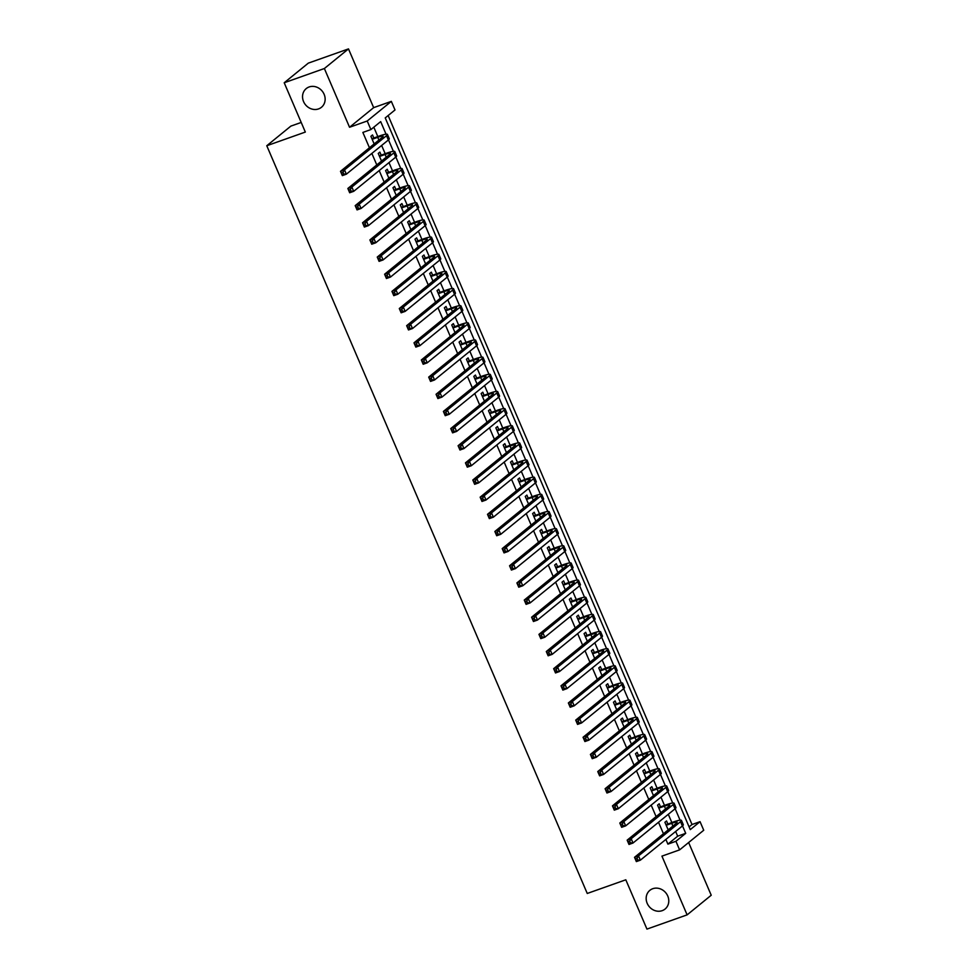 <?xml version="1.0" encoding="UTF-8"?>
<svg xmlns="http://www.w3.org/2000/svg" width="978" height="978" viewBox="0 0 978 978"><rect width="100%" height="100%" fill="white"/><g stroke="black" fill="none" stroke-linecap="round" stroke-linejoin="round"><path stroke-width="1.47" d="M652.766 888.709A12.054 10.782 50.9 0 1 666.91 894.393A12.054 10.782 50.9 0 1 665.077 909.039A12.054 10.782 50.9 0 1 662.179 910.665A12.054 10.782 50.9 0 1 648.035 904.98A12.054 10.782 50.9 0 1 649.869 890.335A12.054 10.782 50.9 0 1 652.766 888.709M309.134 86.956A12.054 10.782 50.9 0 1 323.278 92.653A12.054 10.782 50.9 0 1 321.444 107.287A12.054 10.782 50.9 0 1 318.547 108.913A12.054 10.782 50.9 0 1 304.402 103.228A12.054 10.782 50.9 0 1 306.236 88.595A12.054 10.782 50.9 0 1 309.134 86.956M689.099 826.887L692.021 824.515L700.052 821.667L703.732 830.236L679.612 849.87L675.932 841.288L685.712 833.329L682.51 825.872M301.212 122.446L290.882 126.101L266.774 145.734L587.252 893.464L625.81 879.797L646.947 929.1L687.118 914.87L711.226 895.237L688.634 842.523M266.774 145.734L305.332 132.067L284.207 82.763L308.314 63.13L348.486 48.9L324.366 68.521L349.549 127.262L367.215 121.003L391.334 101.37L395.014 109.952L385.234 117.91L690.272 829.625L700.052 821.667M349.549 127.262L373.657 107.641L348.486 48.9M373.657 107.641L391.334 101.37M692.021 824.515L388.144 115.538M284.207 82.763L324.366 68.521M667.827 823.953L666.544 820.958L664.906 822.278L668.182 829.906M660.48 806.813L659.184 803.806L657.558 805.139L660.822 812.755M653.121 789.662L651.837 786.654L650.211 787.987L653.475 795.615M645.773 772.51L644.49 769.503L642.864 770.835L646.128 778.464M638.426 755.358L637.143 752.363L635.504 753.683L638.781 761.312M631.079 738.207L629.783 735.211L628.157 736.532L631.421 744.16M623.719 721.055L622.436 718.06L620.81 719.38L624.074 727.009M616.372 703.915L615.089 700.908L613.463 702.241L616.727 709.857M609.025 686.764L607.741 683.756L606.103 685.089L609.38 692.717M601.678 669.612L600.382 666.605L598.756 667.937L602.02 675.566M594.318 652.46L593.035 649.465L591.409 650.786L594.673 658.414M586.971 635.309L585.688 632.314L584.062 633.634L587.326 641.262M579.624 618.157L578.34 615.162L576.702 616.482L579.978 624.111M572.277 601.018L570.981 598.01L569.355 599.331L572.619 606.959M564.917 583.866L563.634 580.859L562.008 582.191L565.272 589.807M557.57 566.714L556.286 563.707L554.648 565.039L557.925 572.668M550.223 549.563L548.939 546.555L547.301 547.888L550.577 555.516M542.863 532.411L541.58 529.416L539.954 530.736L543.218 538.365M535.516 515.259L534.232 512.264L532.607 513.584L535.871 521.213M528.169 498.108L526.885 495.112L525.247 496.433L528.523 504.061M520.822 480.968L519.526 477.961L517.9 479.293L521.176 486.91M513.462 463.816L512.179 460.809L510.553 462.142L513.817 469.77M506.115 446.665L504.831 443.657L503.205 444.99L506.47 452.618M498.768 429.513L497.484 426.518L495.846 427.838L499.122 435.467M491.421 412.361L490.125 409.366L488.499 410.687L491.775 418.315M484.061 395.21L482.777 392.215L481.152 393.535L484.416 401.163M476.714 378.07L475.43 375.063L473.804 376.396L477.068 384.012M469.367 360.919L468.083 357.911L466.445 359.244L469.721 366.872M462.019 343.767L460.724 340.76L459.098 342.092L462.362 349.721M454.66 326.615L453.376 323.62L451.75 324.94L455.014 332.569M447.313 309.464L446.029 306.469L444.403 307.789L447.667 315.417M439.966 292.312L438.682 289.317L437.044 290.637L440.32 298.266M432.618 275.173L431.322 272.165L429.697 273.485L432.961 281.114M425.259 258.021L423.975 255.013L422.349 256.346L425.613 263.962M417.912 240.869L416.628 237.862L415.002 239.194L418.266 246.823M410.564 223.717L409.281 220.722L407.643 222.043L410.919 229.671M403.217 206.566L401.921 203.571L400.295 204.891L403.559 212.519M395.858 189.414L394.574 186.419L392.948 187.739L396.212 195.368M388.51 172.262L387.227 169.267L385.601 170.588L388.865 178.216M381.163 155.123L379.88 152.116L378.241 153.448L381.518 161.064M386.053 134.182L380.674 121.614L370.894 129.573L362.862 132.421L369.439 147.764M371.86 153.424L376.787 164.915M379.207 170.575L384.134 182.067M386.567 187.715L391.493 199.219M393.914 204.867L398.841 216.358M401.261 222.018L406.188 233.51M408.608 239.17L413.535 250.661M415.968 256.322L420.895 267.813M423.315 273.473L428.242 284.965M430.662 290.625L435.589 302.116M438.01 307.764L442.936 319.268M445.369 324.916L450.296 336.408M452.716 342.068L457.643 353.559M460.063 359.219L464.99 370.711M467.423 376.371L472.337 387.863M474.77 393.523L479.697 405.014M482.117 410.662L487.044 422.166M489.465 427.814L494.391 439.305M496.824 444.966L501.751 456.457M504.171 462.117L509.098 473.609M511.518 479.269L516.445 490.76M518.866 496.421L523.792 507.912M526.225 513.56L531.152 525.064M533.572 530.712L538.499 542.203M540.92 547.863L545.846 559.355M548.267 565.015L553.193 576.507M555.626 582.167L560.553 593.658M562.973 599.318L567.9 610.81M570.321 616.458L575.247 627.962M577.668 633.61L582.595 645.113M585.027 650.761L589.954 662.253M592.375 667.913L597.301 679.404M599.722 685.065L604.649 696.556M607.069 702.216L611.996 713.708M614.428 719.368L619.355 730.859M621.776 736.507L626.702 748.011M629.123 753.659L634.05 765.151M636.47 770.811L641.397 782.302M643.83 787.962L648.756 799.454M651.177 805.114L656.104 816.606M658.524 822.266L663.451 833.757M665.871 839.405L667.901 844.136L677.681 836.178L675.651 831.459M671.837 822.535L668.304 814.307M664.478 805.383L660.957 797.156M657.13 788.244L653.597 780.004M649.783 771.092L646.25 762.852M642.436 753.94L638.903 745.701M635.077 736.789L631.556 728.561M627.729 719.637L624.196 711.409M620.382 702.485L616.849 694.258M613.035 685.346L609.502 677.106M605.675 668.194L602.155 659.954M598.328 651.042L594.795 642.803M590.981 633.891L587.448 625.663M583.634 616.739L580.101 608.512M576.274 599.587L572.753 591.36M568.927 582.448L565.394 574.208M561.58 565.296L558.047 557.057M554.22 548.145L550.7 539.905M546.873 530.993L543.352 522.753M539.526 513.841L535.993 505.614M532.179 496.69L528.646 488.462M524.819 479.538L521.298 471.31M517.472 462.398L513.939 454.159M510.125 445.247L506.592 437.007M502.778 428.095L499.245 419.855M495.418 410.943L491.897 402.716M488.071 393.792L484.538 385.564M480.724 376.64L477.191 368.413M473.376 359.501L469.843 351.261M466.017 342.349L462.496 334.109M458.67 325.197L455.137 316.958M451.323 308.046L447.79 299.818M443.975 290.894L440.442 282.666M436.616 273.742L433.095 265.515M429.269 256.603L425.736 248.363M421.921 239.451L418.388 231.211M414.574 222.299L411.041 214.06M407.215 205.148L403.694 196.908M399.868 187.996L396.334 179.769M392.52 170.844L388.987 162.617M385.173 153.693L381.64 145.465M377.814 136.553L373.816 127.201M373.816 137.971L372.52 134.964L370.894 136.297L374.158 143.925M679.612 849.87L661.935 856.129L687.118 914.87M667.901 844.136L675.932 841.288M370.894 129.573L367.215 121.003M680.065 820.163L675.162 808.72M672.717 803.024L667.815 791.569M665.37 785.872L660.468 774.417M658.023 768.72L653.108 757.265M650.663 751.569L645.761 740.126M643.316 734.417L638.414 722.974M635.969 717.265L631.067 705.823M628.622 700.126L623.707 688.671M621.262 682.974L616.36 671.519M613.915 665.822L609.013 654.368M606.568 648.671L601.653 637.216M599.221 631.519L594.306 620.076M591.861 614.367L586.959 602.925M584.514 597.228L579.612 585.773M577.167 580.076L572.252 568.621M569.819 562.925L564.905 551.47M562.46 545.773L557.558 534.318M555.113 528.621L550.211 517.179M547.766 511.47L542.851 500.027M540.418 494.318L535.504 482.875M533.059 477.178L528.157 465.724M525.712 460.027L520.809 448.572M518.364 442.875L513.45 431.42M511.017 425.723L506.103 414.281M503.658 408.572L498.756 397.129M496.311 391.42L491.408 379.977M488.963 374.281L484.049 362.826M481.616 357.129L476.702 345.674M474.257 339.977L469.354 328.522M466.909 322.826L462.007 311.371M459.562 305.674L454.648 294.231M452.203 288.522L447.301 277.08M444.856 271.383L439.953 259.928M437.508 254.231L432.606 242.776M430.161 237.079L425.247 225.625M422.802 219.928L417.899 208.473M415.454 202.776L410.552 191.333M408.107 185.624L403.205 174.182M400.76 168.473L395.846 157.03M393.4 151.333L388.498 139.878M677.681 836.178L685.712 833.329M374.024 143.583L375.014 143.228M372.178 139.292L377.728 137.336A9.413 1.271 156.8 0 1 383.119 136.272A9.413 1.271 156.8 0 1 382.496 137.14L340.491 171.321L344.513 169.903L386.518 135.71A14.12 1.919 -23.2 0 0 387.447 134.414A14.12 1.919 -23.2 0 0 379.354 136.003L371.946 138.742M343.009 172.299L344.513 169.903L346.346 174.182L342.337 175.612L340.491 171.321L342.141 174.585L343.743 174.011L343.009 172.299L341.408 172.874M343.743 174.011L346.346 174.182L388.352 140.001A14.12 1.919 -23.2 0 0 389.281 138.705L387.447 134.414M342.337 175.612L342.141 174.585M381.371 160.734L382.361 160.38M379.525 156.443L385.075 154.475A9.413 1.271 156.8 0 1 390.466 153.424A9.413 1.271 156.8 0 1 389.855 154.279L347.85 188.473L351.86 187.042L393.865 152.861A14.12 1.919 -23.2 0 0 394.794 151.566A14.12 1.919 -23.2 0 0 386.701 153.155L379.293 155.893M350.356 189.451L351.86 187.042L353.694 191.333L349.684 192.764L347.85 188.473L349.488 191.737L351.09 191.162L350.356 189.451L348.755 190.025M351.09 191.162L353.694 191.333L395.699 157.152A14.12 1.919 -23.2 0 0 396.64 155.857L394.794 151.566M349.684 192.764L349.488 191.737M388.718 177.886L389.709 177.531M386.885 173.595L392.422 171.627A9.413 1.271 156.8 0 1 397.826 170.575A9.413 1.271 156.8 0 1 397.202 171.431L355.197 205.624L359.207 204.194L401.212 170.013A14.12 1.919 -23.2 0 0 402.154 168.717A14.12 1.919 -23.2 0 0 394.048 170.306L386.64 173.045M357.716 206.602L359.207 204.194L361.053 208.485L357.031 209.903L355.197 205.624L356.836 208.889L358.449 208.314L357.716 206.602L356.102 207.165M358.449 208.314L361.053 208.485L403.058 174.304A14.12 1.919 -23.2 0 0 403.987 173.008L402.154 168.717M357.031 209.903L356.836 208.889M396.066 195.025L397.056 194.683M394.232 190.747L399.77 188.778A9.413 1.271 156.8 0 1 405.173 187.727A9.413 1.271 156.8 0 1 404.55 188.583L362.545 222.764L366.567 221.346L408.572 187.165A14.12 1.919 -23.2 0 0 409.501 185.869A14.12 1.919 -23.2 0 0 401.408 187.458L394 190.197M365.063 223.754L366.567 221.346L368.4 225.637L364.378 227.055L362.545 222.764L364.195 226.028L365.796 225.466L365.063 223.754L363.449 224.317M365.796 225.466L368.4 225.637L410.405 191.443A14.12 1.919 -23.2 0 0 411.335 190.16L409.501 185.869M364.378 227.055L364.195 226.028M403.425 212.177L404.415 211.835M401.579 207.898L407.129 205.93A9.413 1.271 156.8 0 1 412.52 204.867A9.413 1.271 156.8 0 1 411.897 205.735L369.892 239.916L373.914 238.498L415.919 204.316A14.12 1.919 -23.2 0 0 416.848 203.021A14.12 1.919 -23.2 0 0 408.755 204.598L401.347 207.348M372.41 240.894L373.914 238.498L375.748 242.788L371.738 244.207L369.892 239.916L371.542 243.18L373.144 242.617L372.41 240.894L370.809 241.468M373.144 242.617L375.748 242.788L417.753 208.595A14.12 1.919 -23.2 0 0 418.682 207.299L416.848 203.021M371.738 244.207L371.542 243.18M410.772 229.329L411.762 228.974M408.938 225.038L414.476 223.082A9.413 1.271 156.8 0 1 419.868 222.018A9.413 1.271 156.8 0 1 419.256 222.886L377.251 257.067L381.261 255.649L423.266 221.456A14.12 1.919 -23.2 0 0 424.195 220.172A14.12 1.919 -23.2 0 0 416.102 221.749L408.694 224.488M379.757 258.045L381.261 255.649L383.095 259.928L379.085 261.358L377.251 257.067L378.889 260.331L380.491 259.769L379.757 258.045L378.156 258.62M380.491 259.769L383.095 259.928L425.1 225.747A14.12 1.919 -23.2 0 0 426.041 224.451L424.195 220.172M379.085 261.358L378.889 260.331M418.119 246.48L419.11 246.126M416.286 242.189L421.824 240.233A9.413 1.271 156.8 0 1 427.227 239.17A9.413 1.271 156.8 0 1 426.604 240.038L384.599 274.219L388.608 272.801L430.613 238.608A14.12 1.919 -23.2 0 0 431.555 237.312A14.12 1.919 -23.2 0 0 423.462 238.901L416.041 241.639M387.117 275.197L388.608 272.801L390.454 277.08L386.432 278.51L384.599 274.219L386.237 277.483L387.85 276.908L387.117 275.197L385.503 275.772M387.85 276.908L390.454 277.08L432.459 242.899A14.12 1.919 -23.2 0 0 433.388 241.603L431.555 237.312M386.432 278.51L386.237 277.483M425.467 263.632L426.457 263.278M423.633 259.341L429.171 257.373A9.413 1.271 156.8 0 1 434.574 256.322A9.413 1.271 156.8 0 1 433.951 257.19L391.946 291.371L395.968 289.94L437.973 255.759A14.12 1.919 -23.2 0 0 438.902 254.463A14.12 1.919 -23.2 0 0 430.809 256.053L423.401 258.791M394.464 292.349L395.968 289.94L397.801 294.231L393.779 295.662L391.946 291.371L393.596 294.635L395.198 294.06L394.464 292.349L392.85 292.923M395.198 294.06L397.801 294.231L439.807 260.05A14.12 1.919 -23.2 0 0 440.736 258.754L438.902 254.463M393.779 295.662L393.596 294.635M432.826 280.784L433.816 280.429M430.98 276.493L436.53 274.525A9.413 1.271 156.8 0 1 441.922 273.473A9.413 1.271 156.8 0 1 441.298 274.329L399.293 308.522L403.315 307.092L445.32 272.911A14.12 1.919 -23.2 0 0 446.249 271.615A14.12 1.919 -23.2 0 0 438.156 273.204L430.748 275.943M401.811 309.5L403.315 307.092L405.149 311.383L401.139 312.801L399.293 308.522L400.943 311.786L402.545 311.212L401.811 309.5L400.21 310.063M402.545 311.212L405.149 311.383L447.154 277.202A14.12 1.919 -23.2 0 0 448.083 275.906L446.249 271.615M401.139 312.801L400.943 311.786M440.173 297.935L441.164 297.581M438.34 293.644L443.878 291.676A9.413 1.271 156.8 0 1 449.269 290.625A9.413 1.271 156.8 0 1 448.657 291.481L406.652 325.674L410.662 324.244L452.667 290.063A14.12 1.919 -23.2 0 0 453.596 288.767A14.12 1.919 -23.2 0 0 445.503 290.356L438.095 293.094M409.159 326.652L410.662 324.244L412.496 328.535L408.486 329.953L406.652 325.674L408.291 328.938L409.892 328.363L409.159 326.652L407.557 327.214M409.892 328.363L412.496 328.535L454.501 294.341A14.12 1.919 -23.2 0 0 455.442 293.058L453.596 288.767M408.486 329.953L408.291 328.938M447.521 315.075L448.511 314.733M445.687 310.796L451.225 308.828A9.413 1.271 156.8 0 1 456.628 307.764A9.413 1.271 156.8 0 1 456.005 308.632L414 342.813L418.009 341.395L460.015 307.214A14.12 1.919 -23.2 0 0 460.956 305.918A14.12 1.919 -23.2 0 0 452.863 307.508L445.455 310.246M416.518 343.804L418.009 341.395L419.855 345.686L415.833 347.104L414 342.813L415.638 346.078L417.251 345.515L416.518 343.804L414.904 344.366M417.251 345.515L419.855 345.686L461.861 311.493A14.12 1.919 -23.2 0 0 462.79 310.197L460.956 305.918M415.833 347.104L415.638 346.078M454.868 332.227L455.858 331.884M453.034 327.948L458.584 325.98A9.413 1.271 156.8 0 1 463.975 324.916A9.413 1.271 156.8 0 1 463.352 325.784L421.347 359.965L425.369 358.547L467.374 324.354A14.12 1.919 -23.2 0 0 468.303 323.07A14.12 1.919 -23.2 0 0 460.21 324.647L452.802 327.385M423.865 360.943L425.369 358.547L427.203 362.838L423.181 364.256L421.347 359.965L422.997 363.229L424.599 362.667L423.865 360.943L422.251 361.518M424.599 362.667L427.203 362.838L469.208 328.645A14.12 1.919 -23.2 0 0 470.137 327.349L468.303 323.07M423.181 364.256L422.997 363.229M462.227 349.378L463.217 349.024M460.381 345.087L465.931 343.131A9.413 1.271 156.8 0 1 471.323 342.068A9.413 1.271 156.8 0 1 470.699 342.936L428.694 377.117L432.716 375.699L474.721 341.505A14.12 1.919 -23.2 0 0 475.65 340.21A14.12 1.919 -23.2 0 0 467.557 341.799L460.149 344.537M431.212 378.095L432.716 375.699L434.55 379.977L430.54 381.408L428.694 377.117L430.344 380.381L431.946 379.806L431.212 378.095L429.611 378.669M431.946 379.806L434.55 379.977L476.555 345.796A14.12 1.919 -23.2 0 0 477.484 344.5L475.65 340.21M430.54 381.408L430.344 380.381M469.574 366.53L470.565 366.175M467.741 362.239L473.279 360.283A9.413 1.271 156.8 0 1 478.67 359.219A9.413 1.271 156.8 0 1 478.059 360.087L436.054 394.268L440.063 392.838L482.068 358.657A14.12 1.919 -23.2 0 0 482.998 357.361A14.12 1.919 -23.2 0 0 474.905 358.95L467.496 361.689M438.56 395.246L440.063 392.838L441.909 397.129L437.887 398.559L436.054 394.268L437.692 397.533L439.305 396.958L438.56 395.246L436.958 395.821M439.305 396.958L441.909 397.129L483.914 362.948A14.12 1.919 -23.2 0 0 484.844 361.652L482.998 357.361M437.887 398.559L437.692 397.533M476.922 383.682L477.912 383.327M475.088 379.391L480.626 377.422A9.413 1.271 156.8 0 1 486.029 376.371A9.413 1.271 156.8 0 1 485.406 377.227L443.401 411.42L447.411 409.99L489.416 375.809A14.12 1.919 -23.2 0 0 490.357 374.513A14.12 1.919 -23.2 0 0 482.264 376.102L474.856 378.841M445.919 412.398L447.411 409.99L449.257 414.281L445.234 415.699L443.401 411.42L445.039 414.684L446.653 414.11L445.919 412.398L444.305 412.96M446.653 414.11L449.257 414.281L491.262 380.1A14.12 1.919 -23.2 0 0 492.191 378.804L490.357 374.513M445.234 415.699L445.039 414.684M484.269 400.833L485.259 400.479M482.435 396.542L487.985 394.574A9.413 1.271 156.8 0 1 493.377 393.523A9.413 1.271 156.8 0 1 492.753 394.378L450.748 428.572L454.77 427.141L496.775 392.96A14.12 1.919 -23.2 0 0 497.704 391.665A14.12 1.919 -23.2 0 0 489.611 393.254L482.203 395.992M453.266 429.55L454.77 427.141L456.604 431.432L452.582 432.851L450.748 428.572L452.398 431.836L454 431.261L453.266 429.55L451.653 430.112M454 431.261L456.604 431.432L498.609 397.251A14.12 1.919 -23.2 0 0 499.538 395.956L497.704 391.665M452.582 432.851L452.398 431.836M491.628 417.973L492.619 417.63M489.782 413.694L495.333 411.726A9.413 1.271 156.8 0 1 500.724 410.674A9.413 1.271 156.8 0 1 500.1 411.53L458.095 445.711L462.117 444.293L504.122 410.112A14.12 1.919 -23.2 0 0 505.051 408.816A14.12 1.919 -23.2 0 0 496.958 410.405L489.55 413.144M460.614 446.701L462.117 444.293L463.951 448.584L459.941 450.002L458.095 445.711L459.746 448.975L461.347 448.413L460.614 446.701L459.012 447.264M461.347 448.413L463.951 448.584L505.956 414.391A14.12 1.919 -23.2 0 0 506.897 413.107L505.051 408.816M459.941 450.002L459.746 448.975M498.976 435.124L499.966 434.782M497.142 430.846L502.68 428.877A9.413 1.271 156.8 0 1 508.071 427.814A9.413 1.271 156.8 0 1 507.46 428.682L465.455 462.863L469.464 461.445L511.47 427.252A14.12 1.919 -23.2 0 0 512.399 425.968A14.12 1.919 -23.2 0 0 504.306 427.545L496.897 430.296M467.961 463.841L469.464 461.445L471.31 465.736L467.288 467.154L465.455 462.863L467.093 466.127L468.706 465.565L467.961 463.841L466.359 464.416M468.706 465.565L471.31 465.736L513.316 431.542A14.12 1.919 -23.2 0 0 514.245 430.247L512.399 425.968M467.288 467.154L467.093 466.127M506.323 452.276L507.313 451.922M504.489 447.985L510.027 446.029A9.413 1.271 156.8 0 1 515.43 444.966A9.413 1.271 156.8 0 1 514.807 445.834L472.802 480.015L476.812 478.597L518.817 444.403A14.12 1.919 -23.2 0 0 519.758 443.12A14.12 1.919 -23.2 0 0 511.665 444.697L504.257 447.435M475.32 480.993L476.812 478.597L478.658 482.875L474.636 484.306L472.802 480.015L474.44 483.279L476.054 482.716L475.32 480.993L473.707 481.567M476.054 482.716L478.658 482.875L520.663 448.694A14.12 1.919 -23.2 0 0 521.592 447.398L519.758 443.12M474.636 484.306L474.44 483.279M513.67 469.428L514.66 469.073M511.836 465.137L517.386 463.181A9.413 1.271 156.8 0 1 522.778 462.117A9.413 1.271 156.8 0 1 522.154 462.985L480.149 497.166L484.171 495.748L526.176 461.555A14.12 1.919 -23.2 0 0 527.105 460.259A14.12 1.919 -23.2 0 0 519.012 461.848L511.604 464.587M482.667 498.144L484.171 495.748L486.005 500.027L481.983 501.457L480.149 497.166L481.799 500.43L483.401 499.856L482.667 498.144L481.066 498.719M483.401 499.856L486.005 500.027L528.01 465.846A14.12 1.919 -23.2 0 0 528.939 464.55L527.105 460.259M481.983 501.457L481.799 500.43M521.029 486.579L522.02 486.225M519.184 482.288L524.734 480.32A9.413 1.271 156.8 0 1 530.125 479.269A9.413 1.271 156.8 0 1 529.501 480.125L487.496 514.318L491.518 512.888L533.523 478.707A14.12 1.919 -23.2 0 0 534.453 477.411A14.12 1.919 -23.2 0 0 526.36 479L518.951 481.738M490.015 515.296L491.518 512.888L493.352 517.179L489.342 518.609L487.496 514.318L489.147 517.582L490.748 517.007L490.015 515.296L488.413 515.858M490.748 517.007L493.352 517.179L535.357 482.998A14.12 1.919 -23.2 0 0 536.299 481.702L534.453 477.411M489.342 518.609L489.147 517.582M528.377 503.731L529.367 503.377M526.543 499.44L532.081 497.472A9.413 1.271 156.8 0 1 537.484 496.421A9.413 1.271 156.8 0 1 536.861 497.276L494.856 531.47L498.866 530.039L540.871 495.858A14.12 1.919 -23.2 0 0 541.8 494.562A14.12 1.919 -23.2 0 0 533.707 496.152L526.298 498.89M497.362 532.448L498.866 530.039L500.712 534.33L496.69 535.748L494.856 531.47L496.494 534.734L498.108 534.159L497.362 532.448L495.76 533.01M498.108 534.159L500.712 534.33L542.717 500.149A14.12 1.919 -23.2 0 0 543.646 498.853L541.8 494.562M496.69 535.748L496.494 534.734M535.724 520.871L536.714 520.528M533.89 516.592L539.428 514.624A9.413 1.271 156.8 0 1 544.832 513.572A9.413 1.271 156.8 0 1 544.208 514.428L502.203 548.609L506.225 547.191L548.23 513.01A14.12 1.919 -23.2 0 0 549.159 511.714A14.12 1.919 -23.2 0 0 541.066 513.303L533.658 516.042M504.721 549.599L506.225 547.191L508.059 551.482L504.037 552.9L502.203 548.609L503.841 551.873L505.455 551.311L504.721 549.599L503.108 550.162M505.455 551.311L508.059 551.482L550.064 517.289A14.12 1.919 -23.2 0 0 550.993 516.005L549.159 511.714M504.037 552.9L503.841 551.873M543.083 538.022L544.074 537.68M541.237 533.744L546.788 531.775A9.413 1.271 156.8 0 1 552.179 530.712A9.413 1.271 156.8 0 1 551.555 531.58L509.55 565.761L513.572 564.343L555.577 530.162A14.12 1.919 -23.2 0 0 556.506 528.866A14.12 1.919 -23.2 0 0 548.413 530.443L541.005 533.193M512.069 566.739L513.572 564.343L515.406 568.634L511.396 570.052L509.55 565.761L511.201 569.025L512.802 568.462L512.069 566.739L510.467 567.313M512.802 568.462L515.406 568.634L557.411 534.44A14.12 1.919 -23.2 0 0 558.34 533.144L556.506 528.866M511.396 570.052L511.201 569.025M550.431 555.174L551.421 554.819M548.585 550.883L554.135 548.927A9.413 1.271 156.8 0 1 559.526 547.863A9.413 1.271 156.8 0 1 558.903 548.731L516.897 582.912L520.919 581.494L562.925 547.301A14.12 1.919 -23.2 0 0 563.854 546.017A14.12 1.919 -23.2 0 0 555.761 547.594L548.352 550.333M519.416 583.89L520.919 581.494L522.753 585.773L518.743 587.203L516.897 582.912L518.548 586.177L520.149 585.614L519.416 583.89L517.814 584.465M520.149 585.614L522.753 585.773L564.758 551.592A14.12 1.919 -23.2 0 0 565.7 550.296L563.854 546.017M518.743 587.203L518.548 586.177M557.778 572.326L558.768 571.971M555.944 568.035L561.482 566.079A9.413 1.271 156.8 0 1 566.885 565.015A9.413 1.271 156.8 0 1 566.262 565.883L524.257 600.064L528.267 598.646L570.272 564.453A14.12 1.919 -23.2 0 0 571.213 563.157A14.12 1.919 -23.2 0 0 563.108 564.746L555.7 567.484M526.775 601.042L528.267 598.646L530.113 602.925L526.091 604.355L524.257 600.064L525.895 603.328L527.509 602.754L526.775 601.042L525.162 601.617M527.509 602.754L530.113 602.925L572.118 568.744A14.12 1.919 -23.2 0 0 573.047 567.448L571.213 563.157M526.091 604.355L525.895 603.328M565.125 589.477L566.115 589.123M563.291 585.186L568.829 583.218A9.413 1.271 156.8 0 1 574.233 582.167A9.413 1.271 156.8 0 1 573.609 583.035L531.604 617.216L535.626 615.785L577.631 581.604A14.12 1.919 -23.2 0 0 578.56 580.309A14.12 1.919 -23.2 0 0 570.467 581.898L563.059 584.636M534.122 618.194L535.626 615.785L537.46 620.076L533.438 621.507L531.604 617.216L533.242 620.48L534.856 619.905L534.122 618.194L532.509 618.768M534.856 619.905L537.46 620.076L579.465 585.895A14.12 1.919 -23.2 0 0 580.394 584.599L578.56 580.309M533.438 621.507L533.242 620.48M572.485 606.629L573.475 606.274M570.639 602.338L576.189 600.37A9.413 1.271 156.8 0 1 581.58 599.318A9.413 1.271 156.8 0 1 580.956 600.174L538.951 634.367L542.973 632.937L584.978 598.756A14.12 1.919 -23.2 0 0 585.908 597.46A14.12 1.919 -23.2 0 0 577.815 599.049L570.406 601.788M541.47 635.345L542.973 632.937L544.807 637.228L540.797 638.646L538.951 634.367L540.602 637.632L542.203 637.057L541.47 635.345L539.868 635.908M542.203 637.057L544.807 637.228L586.812 603.047A14.12 1.919 -23.2 0 0 587.741 601.751L585.908 597.46M540.797 638.646L540.602 637.632M579.832 623.781L580.822 623.426M577.986 619.49L583.536 617.521A9.413 1.271 156.8 0 1 588.927 616.47A9.413 1.271 156.8 0 1 588.316 617.326L546.299 651.519L550.321 650.089L592.326 615.908A14.12 1.919 -23.2 0 0 593.255 614.612A14.12 1.919 -23.2 0 0 585.162 616.201L577.754 618.94M548.817 652.497L550.321 650.089L552.154 654.38L548.145 655.798L546.299 651.519L547.949 654.783L549.55 654.209L548.817 652.497L547.215 653.059M549.55 654.209L552.154 654.38L594.159 620.186A14.12 1.919 -23.2 0 0 595.101 618.903L593.255 614.612M548.145 655.798L547.949 654.783M587.179 640.92L588.169 640.578M585.345 636.641L590.883 634.673A9.413 1.271 156.8 0 1 596.287 633.61A9.413 1.271 156.8 0 1 595.663 634.477L553.658 668.659L557.668 667.24L599.673 633.059A14.12 1.919 -23.2 0 0 600.614 631.764A14.12 1.919 -23.2 0 0 592.509 633.353L585.101 636.091M556.176 669.637L557.668 667.24L559.514 671.531L555.492 672.95L553.658 668.659L555.296 671.923L556.91 671.36L556.176 669.637L554.563 670.211M556.91 671.36L559.514 671.531L601.519 637.338A14.12 1.919 -23.2 0 0 602.448 636.042L600.614 631.764M555.492 672.95L555.296 671.923M594.526 658.072L595.516 657.729M592.692 653.793L598.23 651.825A9.413 1.271 156.8 0 1 603.634 650.761A9.413 1.271 156.8 0 1 603.01 651.629L561.005 685.81L565.027 684.392L607.032 650.199A14.12 1.919 -23.2 0 0 607.961 648.915A14.12 1.919 -23.2 0 0 599.869 650.492L592.46 653.231M563.524 686.788L565.027 684.392L566.861 688.671L562.839 690.101L561.005 685.81L562.643 689.074L564.257 688.512L563.524 686.788L561.91 687.363M564.257 688.512L566.861 688.671L608.866 654.49A14.12 1.919 -23.2 0 0 609.795 653.194L607.961 648.915M562.839 690.101L562.643 689.074M601.886 675.223L602.876 674.869M600.04 670.932L605.59 668.976A9.413 1.271 156.8 0 1 610.981 667.913A9.413 1.271 156.8 0 1 610.358 668.781L568.352 702.962L572.374 701.544L614.38 667.351A14.12 1.919 -23.2 0 0 615.309 666.055A14.12 1.919 -23.2 0 0 607.216 667.644L599.807 670.382M570.871 703.94L572.374 701.544L574.208 705.823L570.198 707.253L568.352 702.962L570.003 706.226L571.604 705.651L570.871 703.94L569.269 704.515M571.604 705.651L574.208 705.823L616.213 671.641A14.12 1.919 -23.2 0 0 617.142 670.346L615.309 666.055M570.198 707.253L570.003 706.226M609.233 692.375L610.223 692.021M607.399 688.084L612.937 686.128A9.413 1.271 156.8 0 1 618.328 685.065A9.413 1.271 156.8 0 1 617.717 685.933L575.712 720.114L579.722 718.683L621.727 684.502A14.12 1.919 -23.2 0 0 622.656 683.206A14.12 1.919 -23.2 0 0 614.563 684.796L607.155 687.534M578.218 721.092L579.722 718.683L581.555 722.974L577.546 724.405L575.712 720.114L577.35 723.378L578.952 722.803L578.218 721.092L576.617 721.666M578.952 722.803L581.555 722.974L623.561 688.793A14.12 1.919 -23.2 0 0 624.502 687.497L622.656 683.206M577.546 724.405L577.35 723.378M616.58 709.527L617.57 709.172M614.746 705.236L620.284 703.268A9.413 1.271 156.8 0 1 625.688 702.216A9.413 1.271 156.8 0 1 625.064 703.072L583.059 737.265L587.069 735.835L629.074 701.654A14.12 1.919 -23.2 0 0 630.015 700.358A14.12 1.919 -23.2 0 0 621.91 701.947L614.502 704.686M585.577 738.243L587.069 735.835L588.915 740.126L584.893 741.544L583.059 737.265L584.697 740.529L586.311 739.955L585.577 738.243L583.964 738.806M586.311 739.955L588.915 740.126L630.92 705.945A14.12 1.919 -23.2 0 0 631.849 704.649L630.015 700.358M584.893 741.544L584.697 740.529M623.927 726.678L624.918 726.324M622.094 722.387L627.631 720.419A9.413 1.271 156.8 0 1 633.035 719.368A9.413 1.271 156.8 0 1 632.411 720.224L590.406 754.417L594.428 752.987L636.433 718.806A14.12 1.919 -23.2 0 0 637.363 717.51A14.12 1.919 -23.2 0 0 629.27 719.099L621.861 721.837M592.925 755.395L594.428 752.987L596.262 757.278L592.24 758.696L590.406 754.417L592.057 757.681L593.658 757.106L592.925 755.395L591.311 755.957M593.658 757.106L596.262 757.278L638.267 723.097A14.12 1.919 -23.2 0 0 639.196 721.801L637.363 717.51M592.24 758.696L592.057 757.681M631.287 743.818L632.277 743.476M629.441 739.539L634.991 737.571A9.413 1.271 156.8 0 1 640.382 736.52A9.413 1.271 156.8 0 1 639.759 737.375L597.754 771.556L601.776 770.138L643.781 735.957A14.12 1.919 -23.2 0 0 644.71 734.661A14.12 1.919 -23.2 0 0 636.617 736.251L629.209 738.989M600.272 772.547L601.776 770.138L603.609 774.429L599.6 775.847L597.754 771.556L599.404 774.82L601.005 774.258L600.272 772.547L598.67 773.109M601.005 774.258L603.609 774.429L645.614 740.236A14.12 1.919 -23.2 0 0 646.544 738.952L644.71 734.661M599.6 775.847L599.404 774.82M638.634 760.97L639.624 760.627M636.8 756.691L642.338 754.723A9.413 1.271 156.8 0 1 647.729 753.659A9.413 1.271 156.8 0 1 647.118 754.527L605.113 788.708L609.123 787.29L651.128 753.097A14.12 1.919 -23.2 0 0 652.057 751.813A14.12 1.919 -23.2 0 0 643.964 753.39L636.556 756.141M607.619 789.686L609.123 787.29L610.957 791.581L606.947 792.999L605.113 788.708L606.751 791.972L608.353 791.41L607.619 789.686L606.018 790.261M608.353 791.41L610.957 791.581L652.962 757.388A14.12 1.919 -23.2 0 0 653.903 756.092L652.057 751.813M606.947 792.999L606.751 791.972M645.981 778.121L646.971 777.767M644.147 773.83L649.685 771.874A9.413 1.271 156.8 0 1 655.089 770.811A9.413 1.271 156.8 0 1 654.465 771.679L612.46 805.86L616.47 804.442L658.475 770.248A14.12 1.919 -23.2 0 0 659.416 768.965A14.12 1.919 -23.2 0 0 651.324 770.542L643.915 773.28M614.979 806.838L616.47 804.442L618.316 808.72L614.294 810.151L612.46 805.86L614.098 809.124L615.712 808.561L614.979 806.838L613.365 807.412M615.712 808.561L618.316 808.72L660.321 774.539A14.12 1.919 -23.2 0 0 661.25 773.243L659.416 768.965M614.294 810.151L614.098 809.124M653.328 795.273L654.319 794.918M651.495 790.982L657.045 789.026A9.413 1.271 156.8 0 1 662.436 787.962A9.413 1.271 156.8 0 1 661.813 788.83L619.808 823.011L623.83 821.593L665.835 787.4A14.12 1.919 -23.2 0 0 666.764 786.104A14.12 1.919 -23.2 0 0 658.671 787.693L651.262 790.432M622.326 823.989L623.83 821.593L625.663 825.872L621.641 827.302L619.808 823.011L621.458 826.276L623.059 825.701L622.326 823.989L620.712 824.564M623.059 825.701L625.663 825.872L667.668 791.691A14.12 1.919 -23.2 0 0 668.597 790.395L666.764 786.104M621.641 827.302L621.458 826.276M660.688 812.425L661.678 812.07M658.842 808.134L664.392 806.165A9.413 1.271 156.8 0 1 669.783 805.114A9.413 1.271 156.8 0 1 669.16 805.97L627.155 840.163L631.177 838.733L673.182 804.552A14.12 1.919 -23.2 0 0 674.111 803.256A14.12 1.919 -23.2 0 0 666.018 804.845L658.61 807.583M629.673 841.141L631.177 838.733L633.01 843.024L629.001 844.454L627.155 840.163L628.805 843.427L630.407 842.853L629.673 841.141L628.072 841.703M630.407 842.853L633.01 843.024L675.016 808.843A14.12 1.919 -23.2 0 0 675.945 807.547L674.111 803.256M629.001 844.454L628.805 843.427M668.035 829.576L669.025 829.222M666.201 825.285L671.739 823.317A9.413 1.271 156.8 0 1 677.131 822.266A9.413 1.271 156.8 0 1 676.519 823.121L634.514 857.315L638.524 855.884L680.529 821.703A14.12 1.919 -23.2 0 0 681.458 820.408A14.12 1.919 -23.2 0 0 673.365 821.997L665.957 824.735M637.02 858.293L638.524 855.884L640.358 860.175L636.348 861.594L634.514 857.315L636.152 860.579L637.766 860.004L637.02 858.293L635.419 858.855M637.766 860.004L640.358 860.175L682.375 825.994A14.12 1.919 -23.2 0 0 683.304 824.698L681.458 820.408M636.348 861.594L636.152 860.579M377.728 137.336L378.902 140.062M386.518 135.71L388.352 140.001M385.075 154.475L386.249 157.213M393.865 152.861L395.699 157.152M392.422 171.627L393.596 174.365M401.212 170.013L403.058 174.304M399.77 188.778L400.943 191.517M408.572 187.165L410.405 191.443M407.129 205.93L408.303 208.669M415.919 204.316L417.753 208.595M414.476 223.082L415.65 225.82M423.266 221.456L425.1 225.747M421.824 240.233L422.997 242.96M430.613 238.608L432.459 242.899M429.171 257.373L430.344 260.111M437.973 255.759L439.807 260.05M436.53 274.525L437.704 277.263M445.32 272.911L447.154 277.202M443.878 291.676L445.051 294.415M452.667 290.063L454.501 294.341M451.225 308.828L452.398 311.566M460.015 307.214L461.861 311.493M458.584 325.98L459.746 328.718M467.374 324.354L469.208 328.645M465.931 343.131L467.105 345.87M474.721 341.505L476.555 345.796M473.279 360.283L474.452 363.009M482.068 358.657L483.914 362.948M480.626 377.422L481.799 380.161M489.416 375.809L491.262 380.1M487.985 394.574L489.147 397.312M496.775 392.96L498.609 397.251M495.333 411.726L496.506 414.464M504.122 410.112L505.956 414.391M502.68 428.877L503.853 431.616M511.47 427.252L513.316 431.542M510.027 446.029L511.201 448.768M518.817 444.403L520.663 448.694M517.386 463.181L518.56 465.907M526.176 461.555L528.01 465.846M524.734 480.32L525.907 483.059M533.523 478.707L535.357 482.998M532.081 497.472L533.255 500.21M540.871 495.858L542.717 500.149M539.428 514.624L540.602 517.362M548.23 513.01L550.064 517.289M546.788 531.775L547.961 534.514M555.577 530.162L557.411 534.44M554.135 548.927L555.308 551.665M562.925 547.301L564.758 551.592M561.482 566.079L562.656 568.805M570.272 564.453L572.118 568.744M568.829 583.218L570.003 585.956M577.631 581.604L579.465 585.895M576.189 600.37L577.362 603.108M584.978 598.756L586.812 603.047M583.536 617.521L584.71 620.26M592.326 615.908L594.159 620.186M590.883 634.673L592.057 637.411M599.673 633.059L601.519 637.338M598.23 651.825L599.404 654.563M607.032 650.199L608.866 654.49M605.59 668.976L606.763 671.715M614.38 667.351L616.213 671.641M612.937 686.128L614.111 688.854M621.727 684.502L623.561 688.793M620.284 703.268L621.458 706.006M629.074 701.654L630.92 705.945M627.631 720.419L628.805 723.158M636.433 718.806L638.267 723.097M634.991 737.571L636.165 740.309M643.781 735.957L645.614 740.236M642.338 754.723L643.512 757.461M651.128 753.097L652.962 757.388M649.685 771.874L650.859 774.613M658.475 770.248L660.321 774.539M657.045 789.026L658.206 791.752M665.835 787.4L667.668 791.691M664.392 806.165L665.566 808.904M673.182 804.552L675.016 808.843M671.739 823.317L672.913 826.055M680.529 821.703L682.375 825.994"/></g></svg>
